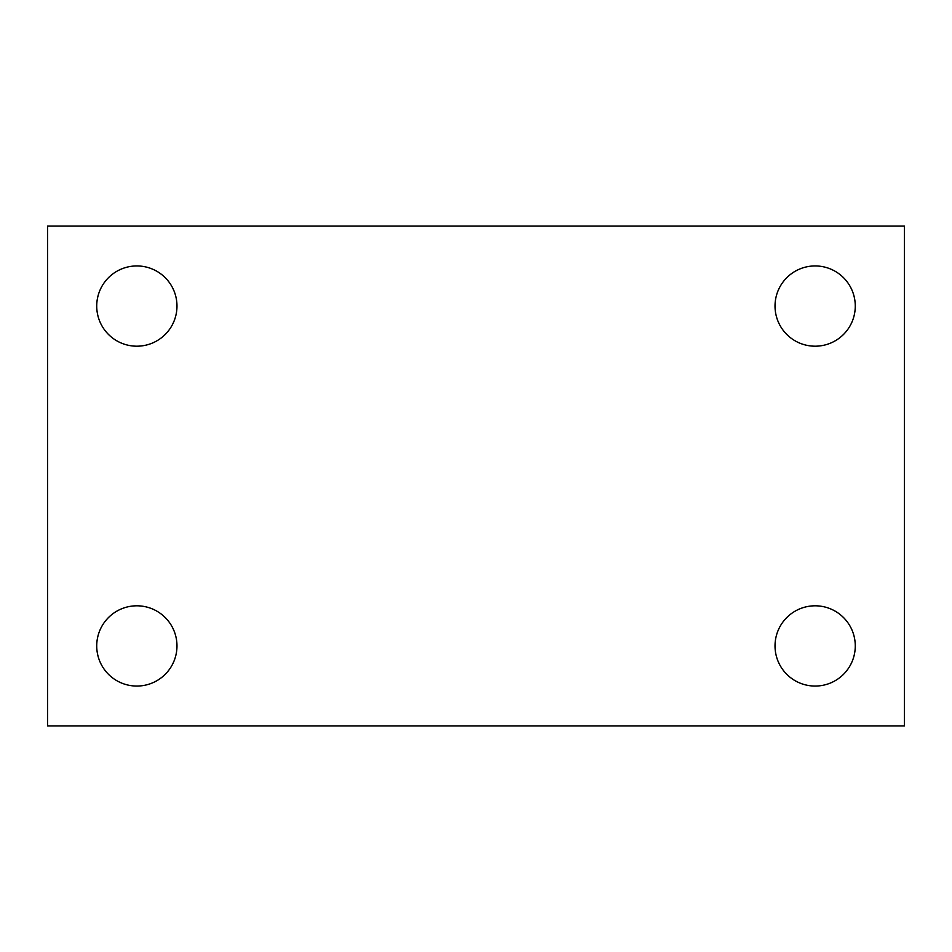 <?xml version="1.0" encoding="UTF-8"?>
<svg xmlns="http://www.w3.org/2000/svg" width="952" height="952" viewBox="0 0 952 952"><rect width="100%" height="100%" fill="white"/><g stroke="black" fill="none" stroke-linecap="round" stroke-linejoin="round"><path stroke-width="1.43" d="M47.6 226.1L904.4 226.1L904.4 725.9L47.6 725.9L47.6 226.1M136.85 605.805A40.127 40.127 0 0 1 176.977 645.932A40.127 40.127 0 0 1 136.85 686.059A40.127 40.127 0 0 1 96.723 645.932A40.127 40.127 0 0 1 136.85 605.805M815.15 605.805A40.127 40.127 0 0 1 855.277 645.932A40.127 40.127 0 0 1 815.15 686.059A40.127 40.127 0 0 1 775.023 645.932A40.127 40.127 0 0 1 815.15 605.805M815.15 265.941A40.127 40.127 0 0 1 855.277 306.068A40.127 40.127 0 0 1 815.15 346.195A40.127 40.127 0 0 1 775.023 306.068A40.127 40.127 0 0 1 815.15 265.941M136.85 265.941A40.127 40.127 0 0 1 176.977 306.068A40.127 40.127 0 0 1 136.85 346.195A40.127 40.127 0 0 1 96.723 306.068A40.127 40.127 0 0 1 136.85 265.941"/></g></svg>
